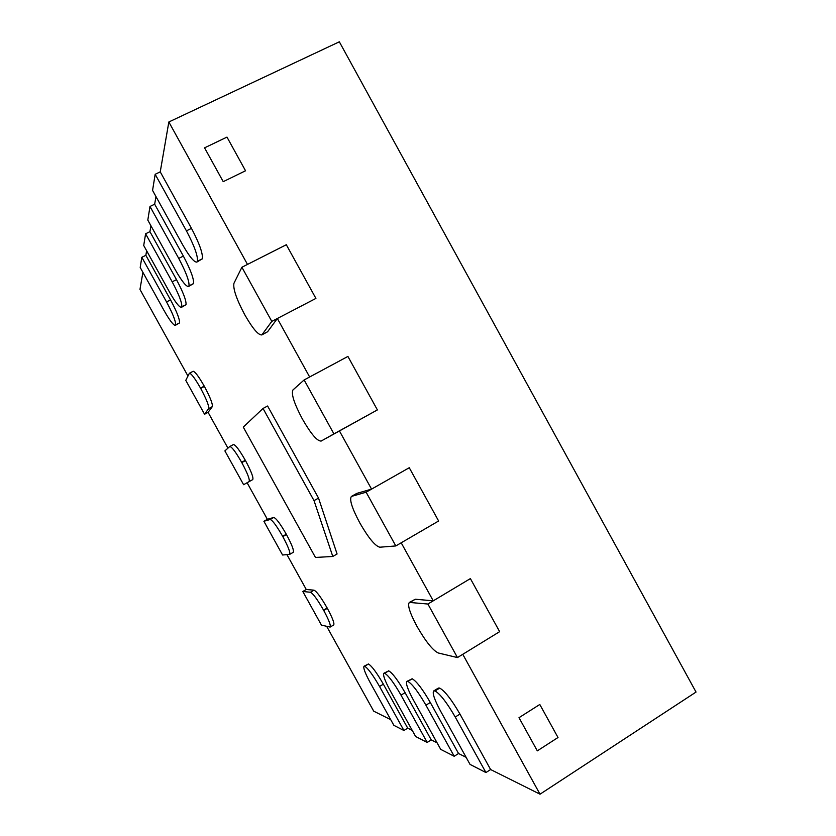 <?xml version="1.0" encoding="UTF-8"?>
<svg xmlns="http://www.w3.org/2000/svg" width="836" height="836" viewBox="0 0 836 836"><rect width="100%" height="100%" fill="white"/><g stroke="black" fill="none" stroke-linecap="round" stroke-linejoin="round"><path stroke-width="1.25" d="M485.925 772.548L470.031 764.397L440.562 711.112C434.448 699.742 432.17 693.013 433.727 690.933L435.054 690.964C440.112 693.859 446.842 702.543 455.233 717.027L485.925 772.548L490.617 769.538L459.957 714.069C451.576 699.607 444.815 690.944 439.705 688.091L438.367 688.07L433.727 690.933M454.199 756.277L440.708 749.359L413.496 700.192C407.759 689.533 405.544 683.273 406.86 681.392L407.895 681.424C412.242 683.984 418.261 691.905 425.942 705.208L454.199 756.277L458.536 753.518L430.31 702.501C422.64 689.209 416.6 681.309 412.2 678.79L406.86 681.392M427.186 742.431L415.607 736.485L390.328 690.839C384.915 680.828 382.773 674.965 383.881 673.262L384.717 673.283C388.5 675.561 393.934 682.855 401.019 695.155L427.186 742.431L431.23 739.891L405.084 692.657C398.009 680.368 392.554 673.095 388.73 670.848L383.881 673.262M403.924 730.497L393.86 725.334L370.275 682.751C365.165 673.293 363.075 667.786 364.026 666.229L364.705 666.261C368.028 668.309 372.981 675.06 379.554 686.492L403.924 730.497L407.707 728.146L383.358 684.172C376.785 672.75 371.821 666.02 368.457 663.993L364.026 666.229M155.162 174.296L152.57 190.42L182.572 244.655C189.312 256.485 194.056 262.305 196.826 262.107L197.432 261.26C197.996 255.962 194.328 245.826 186.428 230.851L155.162 174.296L160.24 171.861L191.475 228.364C199.355 243.328 202.981 253.475 202.354 258.794L196.826 262.107M149.999 206.461L147.805 220.108L175.466 270.091C181.746 281.126 186.104 286.612 188.528 286.529L188.999 285.849C189.427 281.272 186 272.118 178.726 258.397L149.999 206.461L154.66 204.193L183.366 256.077C190.618 269.788 194.015 278.952 193.544 283.561L188.528 286.529M145.6 233.787L143.719 245.502L169.384 291.837C175.267 302.193 179.291 307.366 181.433 307.355L181.82 306.822C182.123 302.799 178.914 294.46 172.185 281.805L145.6 233.787L149.926 231.666L176.48 279.642C183.199 292.297 186.386 300.636 186.031 304.68L181.433 307.355M141.827 257.3L140.197 267.457L164.117 310.647C169.656 320.387 173.386 325.288 175.309 325.35L175.623 324.911C175.842 321.348 172.822 313.688 166.552 301.942L141.827 257.3L145.851 255.304L170.554 299.915C176.814 311.661 179.813 319.321 179.541 322.895L175.309 325.35M457.459 657.566L438.242 652.979C432.776 650.345 425.733 641.546 417.112 626.592L416.882 626.174C409.839 612.987 407.32 605.065 409.337 602.422L427.896 604.031L457.459 657.566L499.646 631.661L470.386 578.596L499.646 631.661L462.768 654.295L540.014 794.2L490.617 769.538M427.896 604.031L470.386 578.596L433.247 600.833L415.314 599.224L409.337 602.422M395.804 545.939L379.805 547.214C375.103 545.981 368.467 537.924 359.888 523.043L359.658 522.625C351.987 508.194 349.239 499.458 351.402 496.427L366.126 492.205L395.804 545.939L438.628 520.995L409.264 467.721L438.628 520.995L401.196 542.794L433.247 600.833M366.126 492.205L409.264 467.721L371.56 489.123L356.836 493.386L351.402 496.427M333.919 433.884L321.139 441.074C317.21 441.23 310.982 433.915 302.454 419.129L302.224 418.711C294.188 403.527 291.085 393.944 292.924 389.984L304.126 379.952L333.919 433.884L377.391 409.912L347.912 356.439L377.391 409.912L326.343 438.21M304.126 379.952L347.912 356.439L309.644 376.984L277.353 318.506L267.562 331.777L261.835 334.933C258.314 335.205 252.639 328.506 244.812 314.838L244.582 314.42C236.452 299.058 232.91 288.671 233.955 283.268L241.897 267.259L271.794 321.4L261.835 334.933M271.794 321.4L315.914 298.41L286.32 244.739L315.914 298.41L277.353 318.506M241.897 267.259L286.32 244.739L247.498 264.427L168.841 121.983L339.332 41.8L696.033 692.062L540.014 794.2M321.452 625.129L330.136 627.073C331.014 625.558 328.872 620.009 323.72 610.447L323.553 610.144C317.429 599.454 313.051 593.497 310.428 592.254L302.81 591.491L321.452 625.129M302.81 591.491L306.258 589.485L314.002 590.174C316.656 591.397 321.045 597.343 327.179 608.023L327.336 608.315C332.488 617.888 334.609 623.437 333.7 624.962L330.136 627.073M282.578 555L289.653 554.393C290.552 552.711 288.274 546.786 282.808 536.607L282.641 536.315C276.538 525.677 272.369 520.065 270.122 519.501L263.894 521.277L282.578 555M263.894 521.277L267.374 519.323L273.727 517.474C276.005 518.027 280.196 523.608 286.299 534.246L286.466 534.538C291.91 544.706 294.178 550.642 293.248 552.335L289.653 554.393M243.61 484.702L249.118 481.609C250.016 479.739 247.571 473.395 241.792 462.59L241.635 462.298C235.71 451.962 231.76 446.706 229.775 446.529L224.884 450.897L243.61 484.702L252.744 479.603C253.674 477.722 251.249 471.379 245.481 460.573L245.314 460.281C239.399 449.956 235.439 444.71 233.422 444.553L233.505 444.512M204.559 414.238L208.645 408.585C209.167 406.024 206.513 399.294 200.682 388.395L200.515 388.092C194.924 378.311 191.214 373.358 189.385 373.253L185.78 380.349L204.559 414.238L208.091 412.347L212.313 406.641C212.866 404.06 210.223 397.33 204.402 386.431L204.235 386.127C198.654 376.357 194.934 371.424 193.064 371.33L193.367 371.288M318.537 498.089L337.075 553.996L332.791 556.462L314.022 500.628L263.026 408.459L267.593 406.003L318.537 498.089L314.022 500.628M332.791 556.462L315.465 557.455L243.276 427.102L263.026 408.459M518.999 717.685L537.308 750.864L558.009 737.509L539.795 704.476L558.009 737.509L537.308 750.864L518.999 717.685L539.795 704.476L518.999 717.685M204.559 147.836L223.222 181.663L245.544 170.774L226.984 137.104L245.544 170.774L223.222 181.663L204.559 147.836L226.984 137.104L204.559 147.836M466.101 757.301L458.536 753.518M437.082 742.807L431.23 739.891M412.232 730.403L407.707 728.146M390.715 719.66L373.702 711.164L326.709 626.383M306.258 589.485L286.957 554.644M267.374 519.323L247.122 482.769M227.935 448.159L208.091 412.347M187.943 375.991L139.967 289.423L142.904 272.358M145.851 255.304L146.634 250.758M149.926 231.666L150.94 225.783M154.66 204.193L155.977 196.575M160.24 171.861L168.841 121.983M339.395 430.864L371.56 489.123M455.233 717.027L459.957 714.069M435.054 690.964L439.705 688.091M434.929 690.923L439.579 688.049M425.942 705.208L430.31 702.501M407.895 681.424L412.2 678.79M407.79 681.392L412.106 678.748M401.019 695.155L405.084 692.657M384.717 673.283L388.73 670.848M384.633 673.252L388.646 670.817M379.554 686.492L383.358 684.172M364.705 666.261L368.457 663.993M364.632 666.229L368.383 663.962M197.39 261.365L202.312 258.899M197.432 261.26L202.354 258.794M186.428 230.851L191.475 228.364M188.967 285.943L193.513 283.655M188.999 285.849L193.544 283.561M178.726 258.397L183.366 256.077M181.788 306.896L186 304.753M181.82 306.822L186.031 304.68M172.185 281.805L176.48 279.642M175.591 324.974L179.521 322.968M175.623 324.911L179.541 322.895M166.552 301.942L170.554 299.915M410.215 602.265L415.314 599.224M351.674 496.312L356.836 493.386M262.285 334.536L267.562 331.777M323.72 610.447L327.336 608.315M323.553 610.144L327.179 608.023M310.428 592.254L314.002 590.174M282.808 536.607L286.466 534.538M282.641 536.315L286.299 534.246M270.122 519.501L273.727 517.474M249.118 481.609L252.744 479.603M241.792 462.59L245.481 460.573M241.635 462.298L245.314 460.281M208.645 408.585L212.313 406.641M200.682 388.395L204.402 386.431M200.515 388.092L204.235 386.127M233.422 444.553L229.775 446.529M193.064 371.33L189.385 373.253"/></g></svg>
